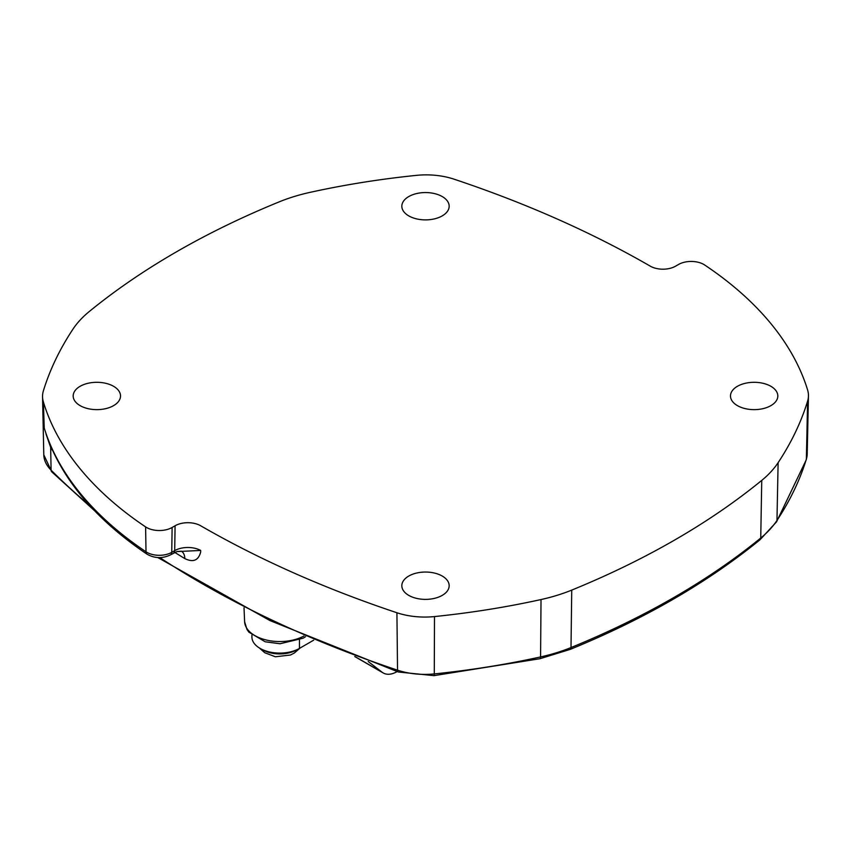 <?xml version="1.0" encoding="UTF-8"?>
<svg xmlns="http://www.w3.org/2000/svg" width="851" height="851" viewBox="0 0 851 851"><rect width="100%" height="100%" fill="white"/><g stroke="black" fill="none" stroke-linecap="round" stroke-linejoin="round"><path stroke-width="1.28" d="M650.313 266.172A949.695 548.299 0 0 0 454.083 179.189A55.687 32.147 0 0 0 416.501 175.359A584.892 337.687 0 0 0 309.977 192.379A139.139 80.334 0 0 0 279.266 201.836A793.898 458.359 0 0 0 89.249 311.54A139.139 80.334 0 0 0 72.878 329.273A584.892 337.687 0 0 0 43.401 390.779A55.687 32.147 0 0 0 42.55 396.779A55.687 32.147 0 0 0 43.401 401.98A449.073 259.268 0 0 0 145.606 526.897A18.105 10.457 0 0 0 172.125 527.471L175.083 525.769A18.105 10.457 180 0 1 200.687 525.769A949.695 548.299 0 0 0 396.917 612.752A55.687 32.147 0 0 0 434.499 616.571A584.892 337.687 0 0 0 541.023 599.551A139.139 80.334 0 0 0 571.734 590.105A793.898 458.359 0 0 0 761.751 480.389A139.139 80.334 0 0 0 778.122 462.667A584.892 337.687 0 0 0 807.599 401.161A55.687 32.147 0 0 0 808.45 395.949A55.687 32.147 0 0 0 807.599 389.949A451.349 260.587 0 0 0 704.702 265.012A17.871 10.318 0 0 0 678.545 264.47L675.588 266.172A17.871 10.318 180 0 1 650.313 266.172M408.757 595.381A23.668 13.669 180 0 1 401.832 585.711A23.668 13.669 180 0 1 425.5 572.042A23.668 13.669 180 0 1 449.168 585.711A23.668 13.669 180 0 1 434.563 598.338A23.668 13.669 180 0 1 408.757 595.381M737.413 405.629A23.668 13.669 180 0 1 730.477 395.97A23.668 13.669 180 0 1 754.146 382.301A23.668 13.669 180 0 1 777.825 395.97A23.668 13.669 180 0 1 763.209 408.597A23.668 13.669 180 0 1 737.413 405.629M80.111 405.629A23.668 13.669 180 0 1 73.175 395.97A23.668 13.669 180 0 1 96.854 382.301A23.668 13.669 180 0 1 120.523 395.97A23.668 13.669 180 0 1 105.907 408.597A23.668 13.669 180 0 1 80.111 405.629M408.757 215.888A23.668 13.669 180 0 1 401.832 206.219A23.668 13.669 180 0 1 425.5 192.56A23.668 13.669 180 0 1 449.168 206.219A23.668 13.669 180 0 1 434.563 218.845A23.668 13.669 180 0 1 408.757 215.888M181.54 551.288A16.712 9.882 -58.7 0 1 184.816 558.586C193.198 562.671 198.485 560.469 200.687 551.969A236.706 134.256 120.9 0 0 200.676 550.459L176.891 551.576M200.687 551.969L200.676 550.427A18.637 10.765 0 0 0 174.7 550.64L171.742 552.342A5.574 3.213 -120 0 1 170.594 554.82L176.997 551.533L181.391 551.193A16.712 9.882 -58.7 0 1 181.476 551.246M50.879 446.637A16.712 6.925 -30.7 0 1 50.666 447.392L52.645 450.594M46.007 433.999L50.666 447.392L51.092 470.156A54.443 31.434 180 0 1 43.795 454.817L42.55 396.779M43.401 401.98L44.231 428.213M313.7 640.165L299.456 648.388A27.849 16.084 180 0 1 269.107 651.877A27.849 16.084 180 0 1 251.917 637.016L251.917 635.144M397.119 671.599A27.849 16.084 -60 0 1 383.216 672.96A27.849 16.084 -60 0 1 382.184 672.279L368.206 661.514M261.821 649.313A24.158 13.946 0 0 0 273.511 653.451A24.158 13.946 0 0 0 297.712 649.313M174.838 552.437A948.769 547.767 0 0 0 184.816 558.586M45.975 433.904C61.932 479.4 95.652 519.514 147.138 554.246A5.574 3.447 -56.2 0 1 146.01 551.788A448.541 258.959 180 0 1 44.22 427.989M173.551 553.107A5.574 3.213 -120 0 0 174.7 550.64L175.083 525.769M172.125 527.471L171.742 552.342A17.563 10.138 180 0 1 146.01 551.788L145.606 526.897M94.716 510.855L51.762 471.848A4.181 2.957 -45 0 1 51.092 470.156A948.45 547.587 180 0 0 89.77 505.59M806.259 459.827A4.181 3.361 -162.9 0 0 806.376 459.083A54.443 31.434 180 0 0 807.205 453.987L806.259 459.827L776.548 521.844L759.964 539.811C707.415 582.605 644.154 619.134 570.181 649.398L539.991 658.706L433.978 675.641L398.311 671.992A4.181 1.702 -71.5 0 1 397.534 670.173A948.45 547.587 180 0 1 159.797 557.586M433.978 675.641A4.181 0.596 -95.8 0 0 434.276 673.918A54.443 31.434 180 0 1 397.534 670.173L396.917 612.752M539.991 658.706A4.181 1.213 -102.4 0 0 540.576 656.929A583.658 336.975 180 0 1 434.276 673.918L434.499 616.571M570.181 649.398A4.181 1.968 -112.2 0 0 571.01 647.558A137.905 79.611 180 0 1 540.576 656.929L541.023 599.551M759.964 539.811A4.181 2.787 -129.2 0 0 760.741 538.023A792.664 457.636 180 0 1 571.01 647.558L571.734 590.105M776.548 521.844A4.181 3.191 -146.5 0 0 776.963 520.461A137.905 79.611 180 0 1 760.741 538.023L761.751 480.389M807.599 401.161L806.376 459.083A583.658 336.975 180 0 1 776.963 520.461L778.122 462.667M303.935 635.995A35.157 20.296 180 0 1 266.267 640.005A35.157 20.296 180 0 1 244.62 621.762L244.024 607.774M299.456 648.388L299.456 639.995M382.184 672.279L355.25 656.727M170.594 554.82C162.584 558.692 154.765 558.501 147.138 554.246M51.762 471.848L43.795 454.817M398.311 671.992L269.884 620.539L157.786 557.543M807.205 453.987L808.45 395.949M305.552 636.697L303.094 638.218L280.032 643.75L265.214 641.792L248.896 632.165L246.992 629.506L244.62 621.762M383.216 672.96L354.771 656.547M259.332 647.941L264.757 652.738L275.384 656.77L290.436 655.025L294.34 653.015L300.18 647.973"/></g></svg>
